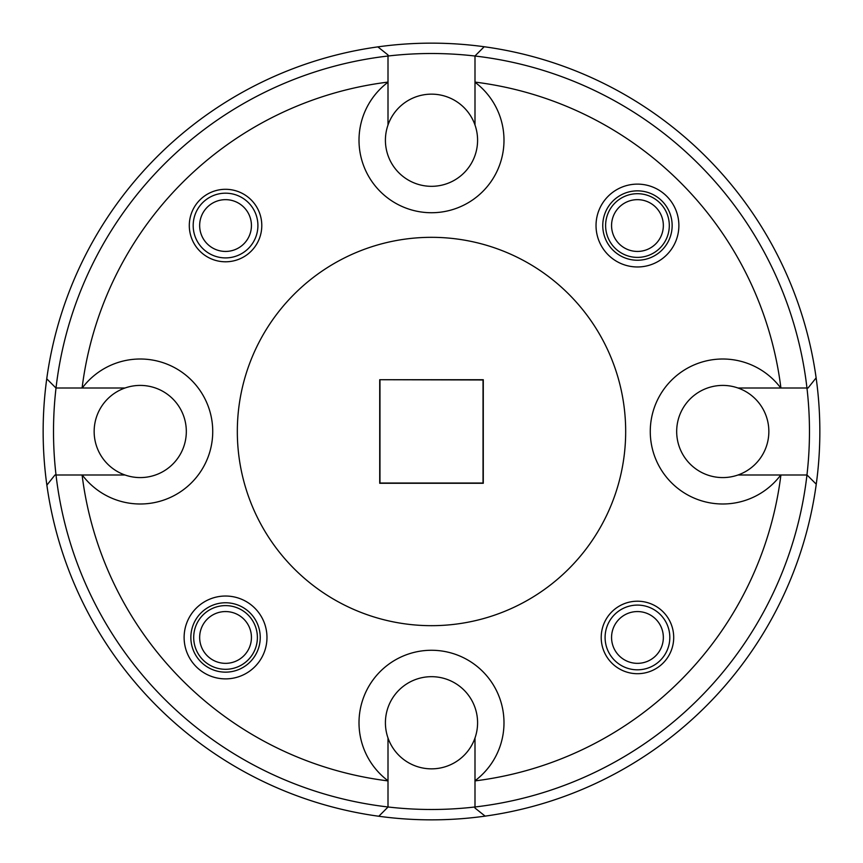 <?xml version="1.0" encoding="UTF-8"?>
<svg xmlns="http://www.w3.org/2000/svg" width="863" height="863" viewBox="0 0 863 863"><rect width="100%" height="100%" fill="white"/><g stroke="black" fill="none" stroke-linecap="round" stroke-linejoin="round"><path stroke-width="1.29" d="M611.565 225.545A25.89 25.89 0 0 0 637.455 251.435A25.89 25.89 0 0 0 663.345 225.545A25.89 25.89 0 0 0 637.455 199.655A25.89 25.89 0 0 0 611.565 225.545M199.655 637.455A25.89 25.89 0 0 0 225.545 663.345A25.89 25.89 0 0 0 251.435 637.455A25.89 25.89 0 0 0 225.545 611.565A25.89 25.89 0 0 0 199.655 637.455M611.565 637.455A25.89 25.89 0 0 0 637.455 663.345A25.89 25.89 0 0 0 663.345 637.455A25.89 25.89 0 0 0 637.455 611.565A25.89 25.89 0 0 0 611.565 637.455M669.817 637.455A32.363 32.363 0 0 1 637.455 669.817A32.363 32.363 0 0 1 605.092 637.455A32.363 32.363 0 0 1 637.455 605.092A32.363 32.363 0 0 1 669.817 637.455M199.655 225.545A25.89 25.89 0 0 0 225.545 251.435A25.89 25.89 0 0 0 251.435 225.545A25.89 25.89 0 0 0 225.545 199.655A25.89 25.89 0 0 0 199.655 225.545M257.908 225.545A32.363 32.363 0 0 1 225.545 257.908A32.363 32.363 0 0 1 193.183 225.545A32.363 32.363 0 0 1 225.545 193.183A32.363 32.363 0 0 1 257.908 225.545M650.27 431.5A72.492 72.492 0 0 0 780.756 474.995L780.907 474.995A352.104 352.104 0 0 1 474.995 780.907L474.995 780.756A72.492 72.492 0 0 0 431.5 650.27A72.492 72.492 0 0 0 388.005 780.756L388.005 780.907A352.104 352.104 0 0 1 82.093 474.995L82.244 474.995A72.492 72.492 0 0 0 189.019 485.125A72.492 72.492 0 0 0 189.019 377.875A72.492 72.492 0 0 0 82.244 388.005L82.093 388.005A352.104 352.104 0 0 1 388.005 82.093L388.005 82.244A72.492 72.492 0 0 0 431.5 212.73A72.492 72.492 0 0 0 474.995 82.244L474.995 82.093A352.104 352.104 0 0 1 780.907 388.005L780.756 388.005A72.492 72.492 0 0 0 650.27 431.5M257.39 637.455A31.845 31.845 0 0 0 225.545 605.61A31.845 31.845 0 0 0 193.7 637.455A31.845 31.845 0 0 0 225.545 669.3A31.845 31.845 0 0 0 257.39 637.455M669.3 225.545A31.845 31.845 0 0 0 637.455 193.7A31.845 31.845 0 0 0 605.61 225.545A31.845 31.845 0 0 0 637.455 257.39A31.845 31.845 0 0 0 669.3 225.545M485.135 816.128A388.35 388.35 0 0 1 46.742 378.803A388.35 388.35 0 0 1 816.128 377.865A388.35 388.35 0 0 1 485.135 816.128L474.995 808.038L474.995 806.981A377.994 377.994 0 0 0 474.995 56.019A377.994 377.994 0 0 0 56.019 474.995A377.994 377.994 0 0 0 474.995 806.981L474.995 780.907M266.969 637.455A41.424 41.424 0 0 0 225.545 596.031A41.424 41.424 0 0 0 184.121 637.455A41.424 41.424 0 0 0 225.545 678.879A41.424 41.424 0 0 0 266.969 637.455M260.238 637.455A34.693 34.693 0 0 0 225.545 602.762A34.693 34.693 0 0 0 190.852 637.455A34.693 34.693 0 0 0 225.545 672.148A34.693 34.693 0 0 0 260.238 637.455M678.879 225.545A41.424 41.424 0 0 0 637.455 184.121A41.424 41.424 0 0 0 596.031 225.545A41.424 41.424 0 0 0 637.455 266.969A41.424 41.424 0 0 0 678.879 225.545M672.148 225.545A34.693 34.693 0 0 0 637.455 190.852A34.693 34.693 0 0 0 602.762 225.545A34.693 34.693 0 0 0 637.455 260.238A34.693 34.693 0 0 0 672.148 225.545M673.701 637.455A36.246 36.246 0 0 0 637.455 601.209A36.246 36.246 0 0 0 601.209 637.455A36.246 36.246 0 0 0 637.455 673.701A36.246 36.246 0 0 0 673.701 637.455M261.791 225.545A36.246 36.246 0 0 0 225.545 189.299A36.246 36.246 0 0 0 189.299 225.545A36.246 36.246 0 0 0 225.545 261.791A36.246 36.246 0 0 0 261.791 225.545M237.325 431.5A194.175 194.175 0 0 0 431.5 625.675A194.175 194.175 0 0 0 625.675 431.5A194.175 194.175 0 0 0 431.5 237.325A194.175 194.175 0 0 0 237.325 431.5M737.994 388.005A46.084 46.084 0 0 0 676.678 431.5A46.084 46.084 0 0 0 737.994 474.995A46.084 46.084 0 0 0 737.994 388.005L780.756 388.005M388.005 125.006A46.084 46.084 0 0 0 431.5 186.322A46.084 46.084 0 0 0 474.995 125.006A46.084 46.084 0 0 0 388.005 125.006L388.005 82.244M125.006 474.995A46.084 46.084 0 0 0 186.322 431.5A46.084 46.084 0 0 0 125.006 388.005A46.084 46.084 0 0 0 125.006 474.995L82.244 474.995M474.995 737.994A46.084 46.084 0 0 1 385.416 722.763A46.084 46.084 0 0 1 431.5 676.678A46.084 46.084 0 0 1 474.995 737.994L474.995 780.756M378.803 816.258L388.005 807.045L388.005 780.907M46.872 485.135L54.962 474.995L82.093 474.995M46.742 378.803L55.955 388.005L82.093 388.005M377.865 46.872L388.005 54.962L388.005 82.093M484.197 46.742L474.995 55.955L474.995 82.093M816.128 377.865L808.038 388.005L780.907 388.005M379.72 379.72L379.72 483.28L483.28 483.28L483.28 379.72L379.72 379.72L483.032 379.968L483.032 483.032L379.968 483.032L379.968 379.968M816.258 484.197L807.045 474.995L780.907 474.995M388.005 737.994L388.005 780.756M125.006 388.005L82.244 388.005M474.995 125.006L474.995 82.244M737.994 474.995L780.756 474.995"/></g></svg>
